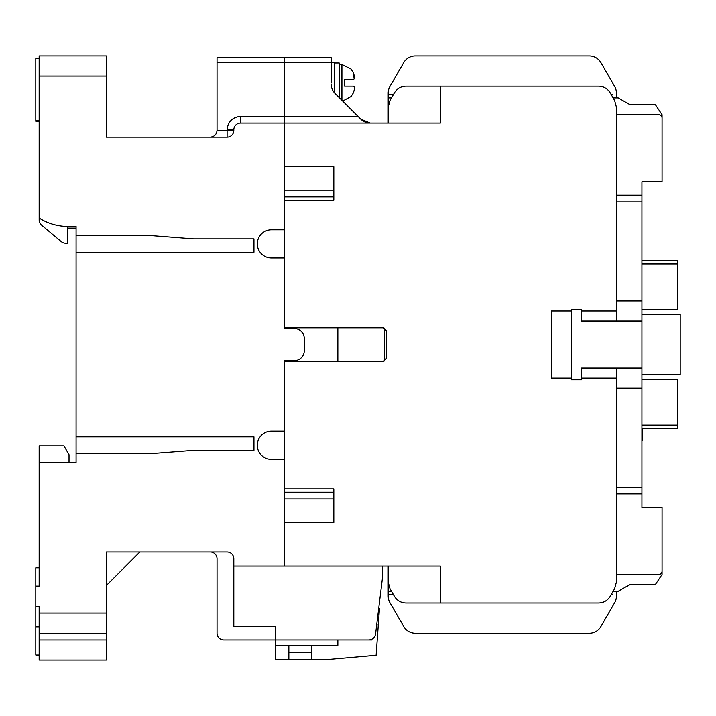 <?xml version="1.0" encoding="UTF-8"?>
<svg xmlns="http://www.w3.org/2000/svg" width="716" height="716" viewBox="0 0 716 716"><rect width="100%" height="100%" fill="white"/><g stroke="black" fill="none" stroke-linecap="round" stroke-linejoin="round"><path stroke-width="1.07" d="M284.163 360.685L294.231 360.685L284.163 360.685L284.163 431.166L271.409 431.166A14.096 14.096 0 0 0 257.312 445.262A14.096 14.096 0 0 0 271.409 459.359L284.163 459.359L284.163 566.087L233.819 566.087L233.819 558.704A6.713 6.713 0 0 0 227.106 551.991L106.281 551.991L106.281 613.075L39.156 613.075L39.156 606.506L35.8 606.506L35.8 586.082L39.156 586.082L39.156 462.715L76.075 462.715L76.075 453.658L149.912 453.658L193.544 450.301L253.956 450.301L253.956 436.867L76.075 436.867L76.075 252.283L253.956 252.283L253.956 238.858L193.544 238.858M149.912 235.501L76.075 235.501L76.075 226.435L68.02 226.435A53.7 53.7 0 0 1 39.156 218.022L39.156 55.938L106.281 55.938L106.281 137.159L227.106 137.159A6.713 6.713 0 0 0 233.819 130.446L233.819 129.775A6.713 6.713 0 0 1 240.531 123.062L284.163 123.062L284.163 116.35L284.163 229.791L271.409 229.791A14.096 14.096 0 0 0 257.312 243.888A14.096 14.096 0 0 0 271.409 257.984L284.163 257.984L284.163 328.465L294.231 328.465L284.163 328.465M217.037 62.65L284.163 62.65L284.163 57.62L217.037 57.62L217.037 130.446L227.106 130.446L227.106 129.775C227.948 121.666 232.423 117.191 240.531 116.35L284.163 116.35L284.163 57.62L331.15 57.62L331.15 82.788M294.231 328.465A10.069 10.069 0 0 1 304.3 338.534L304.3 350.616A10.069 10.069 0 0 1 294.231 360.685M193.544 238.849L149.912 235.492M253.956 450.292L253.956 436.867M304.3 338.534L304.3 350.616M106.281 113.665L106.281 137.159L153.269 137.159M253.956 238.858L253.956 252.283M76.075 453.658L76.075 436.867M76.075 252.283L76.075 235.501M39.156 633.212L106.281 633.212L106.281 660.062L39.156 660.062L39.156 613.075M39.156 462.715L39.156 445.934L63.992 445.934L69.022 454.66L69.022 462.715M39.156 655.033L35.8 655.033L35.8 606.506M35.8 586.082L35.8 567.77L39.156 567.77M106.281 633.212L106.281 613.075M106.281 585.554L139.844 551.991L106.281 551.991M210.325 551.991A6.713 6.713 0 0 1 217.037 558.704L217.037 633.212A6.713 6.713 0 0 0 223.75 639.925L275.436 639.925L275.436 626.5L233.819 626.5L233.819 566.087M382.836 566.087L382.836 574.814L375.569 634.027C374.808 637.643 372.58 639.612 368.901 639.925L275.436 639.925L275.436 645.295L337.863 645.295L337.863 639.925M39.156 121.29L35.8 121.29L35.8 58.444L39.156 58.444M217.037 130.446C216.608 134.492 214.37 136.729 210.325 137.159M67.814 228.091A3.356 3.356 0 0 0 67.349 229.791L67.349 243.216L65.595 243.216A6.713 6.713 0 0 1 61.281 241.65L41.555 225.093A6.713 6.713 0 0 1 39.156 219.946L39.156 218.022M39.156 120.556L35.8 120.556M39.156 626.822L35.8 626.822M275.436 626.5L233.819 626.5M67.349 226.435L67.349 228.091L76.075 228.091M378.728 608.296L379.48 608.296L378.29 624.996L376.679 624.996M378.29 624.996L376.124 655.283L329.136 659.391L275.436 659.391L275.436 645.295M288.861 659.391L288.861 645.295M288.861 652.679L311.684 652.679M311.684 645.295L311.684 659.391M368.901 639.925L371.837 639.925L371.89 639.227M379.48 608.296L379.247 611.571M662.076 571.117A3.356 3.356 0 0 1 658.72 574.474L616.431 574.474L616.431 493.924L641.939 493.924L641.939 507.349L662.076 507.349L662.076 574.474L655.364 584.542L629.856 584.542L655.364 584.542M629.856 584.542L616.431 592.302L616.431 596.052A13.425 13.425 0 0 1 614.632 602.765L600.93 626.5A13.425 13.425 0 0 1 589.304 633.212L415.334 633.212A13.425 13.425 0 0 1 403.708 626.5L390.005 602.765A13.425 13.425 0 0 1 388.206 596.052L388.206 576.156M616.431 596.052L616.431 592.302L616.431 596.052L616.431 592.302L618.23 591.255C611.33 595.247 611.33 595.247 618.23 591.255C611.33 595.247 611.33 595.247 618.23 591.255L616.431 592.302L618.23 591.255C611.33 595.247 611.33 595.247 618.23 591.255C611.33 595.247 611.33 595.247 618.23 591.255L616.431 592.302L618.23 591.255L616.431 592.302L618.23 591.255L613.147 591.255M662.076 118.033L662.076 114.676L655.364 104.599L629.856 104.599L618.23 97.886C611.33 93.903 611.33 93.903 618.23 97.886C611.33 93.903 611.33 93.903 618.23 97.886L616.431 96.848L618.23 97.895M616.431 574.474L616.431 581.974L614.632 588.686L610.238 596.294C607.553 600.59 603.678 602.827 598.612 603.006L440.376 603.006L440.376 566.087L284.163 566.087L284.163 522.456L333.835 522.456L333.835 488.894L284.163 488.894L284.163 361.356L383.507 361.356L386.864 358L386.864 331.15L383.507 327.794L284.163 327.794L284.163 200.256L333.835 200.256L333.835 166.694L284.163 166.694L284.163 123.062L440.376 123.062L440.376 86.144L598.612 86.144C603.678 86.323 607.553 88.56 610.238 92.856L614.632 100.464L616.431 107.176L616.431 114.667L658.72 114.667A3.356 3.356 0 0 1 662.076 118.024L662.076 181.792L641.939 181.792L641.939 195.217L616.431 195.217L616.431 201.93L641.939 201.93L641.939 195.217M616.431 114.667L616.431 195.217M391.491 97.886L388.206 97.886L388.206 112.994M655.364 104.599L629.856 104.599M388.206 97.886L388.206 94.53L393.433 94.53M618.23 97.886L616.431 96.848L618.23 97.886C611.33 93.903 611.33 93.903 618.23 97.886C611.33 93.903 611.33 93.903 618.23 97.886L613.147 97.886M344.852 86.144L353.373 86.144C354.751 86.555 354.751 88.793 353.373 92.856C354.751 88.793 354.751 86.555 353.373 86.144L344.575 86.144L344.575 79.431L353.373 79.431C354.751 79.02 354.751 76.782 353.373 72.719L351.243 69.362L353.373 72.719L354.169 78.93M352.89 79.431L350.992 79.431M350.992 86.144L352.8 86.144M351.243 96.213L353.364 92.874M339.205 97.555L339.205 62.99L334.506 62.99M370.27 123.062L360.783 119.133L358 116.35L284.163 116.35L284.163 62.65L334.506 62.65L334.506 92.82M571.457 311.012L551.392 311.012L551.392 378.137L571.457 378.137M641.939 201.93L641.939 300.944L616.431 300.944L616.431 311.012L581.526 311.012M581.526 378.137L616.431 378.137L616.431 388.206L641.939 388.206L641.939 487.211L616.431 487.211L616.431 493.924M616.431 93.098L616.431 96.848L616.431 93.098A13.425 13.425 0 0 0 614.632 86.385L600.93 62.65A13.425 13.425 0 0 0 589.304 55.938L415.334 55.938A13.425 13.425 0 0 0 403.708 62.65L390.005 86.385A13.425 13.425 0 0 0 388.206 93.098L388.206 94.53M333.835 196.9L284.163 196.9M284.163 492.25L333.835 492.25M440.376 603.006L406.026 603.006C400.96 602.827 397.085 600.59 394.4 596.294L390.005 588.686L388.206 581.974L388.206 566.087M388.206 123.062L388.206 107.176L390.005 100.464L394.4 92.856C397.085 88.56 400.96 86.323 406.026 86.144L440.376 86.144M384.85 328.071L384.85 361.079M333.835 522.456L333.835 498.963L284.163 498.963M614.632 86.385L600.93 62.65M540.768 55.938L415.334 55.938M403.708 62.65L390.005 86.385M403.708 626.5L390.005 602.765M589.304 633.212L415.334 633.212M614.632 602.765L600.93 626.5M367.773 122.83A13.425 13.425 0 0 1 360.801 119.151M358 116.35L335.079 93.429A13.425 13.425 0 0 1 331.15 83.942M284.163 190.188L333.835 190.188L333.835 166.694M337.863 361.356L337.863 327.794M641.939 300.944L641.939 368.069L581.526 368.069L581.526 379.811M581.526 379.82L571.457 379.82M571.457 379.811L571.457 309.33L581.526 309.33L581.526 321.081L641.939 321.081M616.431 311.012L616.431 321.081M616.431 378.137L616.431 368.069M616.431 300.944L616.431 201.93M616.431 487.211L616.431 388.206M641.939 368.069L641.939 388.206M641.939 493.924L641.939 487.211M641.939 314.369L680.2 314.369L680.2 374.781L641.939 374.781M641.939 379.48L677.855 379.48L677.855 425.125L641.939 425.125M641.939 428.481L677.855 428.481L677.855 425.125M641.939 260.669L677.855 260.669L677.855 309.67L641.939 309.67M642.61 428.481L642.61 430.298L641.939 430.298M642.61 430.298L642.61 434.594L641.939 434.594M642.61 434.594L642.61 435.919L641.939 435.919M642.61 435.919L642.61 437.637M641.939 438.434L642.61 438.434L642.61 437.61L641.939 437.61M642.61 438.434L642.61 440.68L641.939 440.68M39.156 76.075L106.281 76.075M240.531 123.062L240.531 116.35M233.819 129.775L227.106 129.775M233.819 130.446L227.106 130.446L227.106 137.159M106.281 639.925L39.156 639.925M391.491 591.255L388.206 591.255M341.926 100.276L341.926 64.467L351.601 69.362M641.939 264.025L677.855 264.025M388.206 594.611L393.433 594.611M611.204 594.611L612.413 594.611M611.204 94.53L612.413 94.53M341.926 64.467L339.205 64.333M351.601 96.213L342.695 101.046"/></g></svg>
